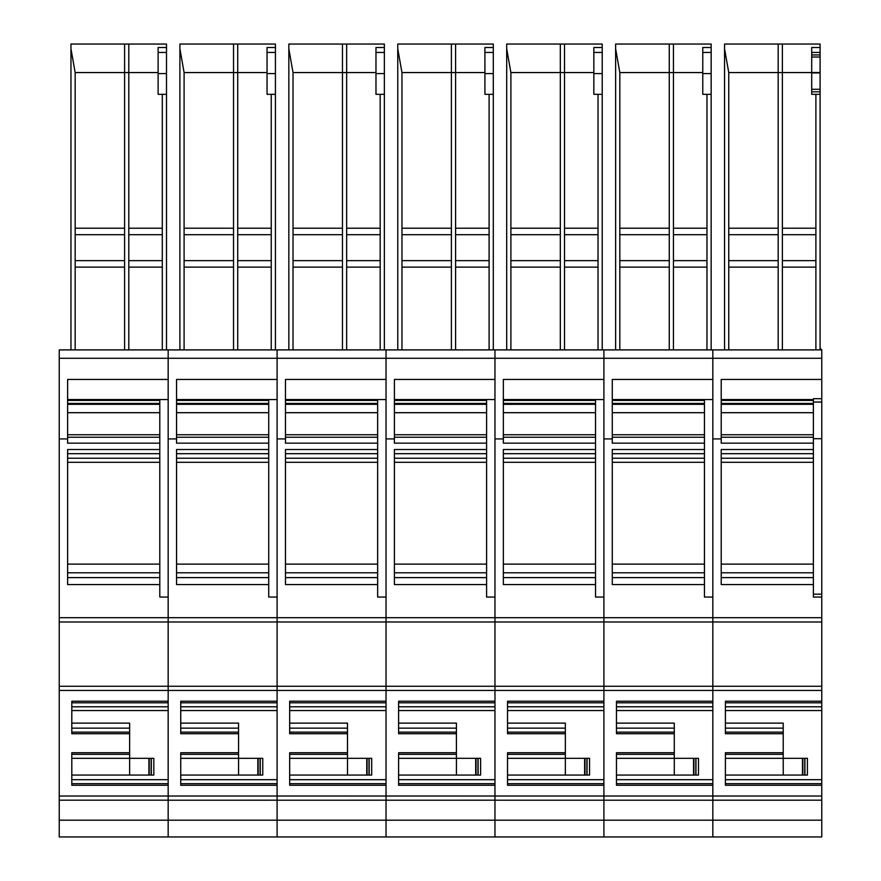 <?xml version="1.0" encoding="UTF-8"?>
<svg xmlns="http://www.w3.org/2000/svg" width="881" height="881" viewBox="0 0 881 881"><rect width="100%" height="100%" fill="white"/><g stroke="black" fill="none" stroke-linecap="round" stroke-linejoin="round"><path stroke-width="1.32" d="M724.556 349.9L724.556 44.05L820.09 44.05L820.09 47.508L811.709 47.508L811.709 94.322L820.09 94.322L811.709 94.322M778.187 44.05L778.187 72.561L728.752 72.561L724.556 48.807M815.894 94.322L815.894 228.212L782.383 228.212L782.383 72.561L778.187 72.561L778.187 349.9M811.709 72.561L782.383 72.561L782.383 44.05M811.709 72.925L820.09 72.925L820.09 52.431L811.709 52.431M820.09 52.431L820.09 47.508M782.383 228.212L782.383 349.9M815.894 228.212L815.894 234.698L782.383 234.698M815.894 349.9L815.894 234.698M820.09 349.9L820.09 89.3L811.709 89.3M778.187 228.212L728.752 228.212L728.752 349.9M728.752 228.212L728.752 72.561M813.383 434.74L721.209 434.74M813.383 404.324L721.209 404.324M813.383 399.545L721.209 399.545M725.404 758.31L783.22 758.31L783.22 728.147L725.404 728.147M725.404 775.071L807.414 775.071L807.414 758.31L804.904 758.31L804.904 775.071M783.231 775.071L783.231 758.31L802.811 758.31L802.811 775.071M802.811 758.31L804.904 758.31M721.209 453.693L813.383 453.693L813.383 449.519L721.209 449.519L721.209 584.555L813.383 584.555L813.383 577.617L721.209 577.617M821.764 836.95L712.828 836.95L821.764 836.95L821.764 796.017L712.828 796.017L712.828 690.44L821.764 690.44L821.764 597.054L813.383 597.054L813.383 437.229L721.209 437.229M821.764 597.054L821.764 379.436L721.209 379.436L721.209 443.154L813.383 443.154M820.09 348.226L821.764 349.9L821.764 358.281L59.236 358.281L59.236 690.44L712.828 690.44L712.828 617.68L59.236 617.68M821.764 379.436L821.764 358.281M783.22 728.147L783.22 723.125L725.404 723.125M821.764 706.782L821.764 710.549L725.404 710.549L725.404 706.782L821.764 706.782L821.764 690.44M783.22 733.719L725.404 733.719L725.404 701.21L821.764 701.21M821.764 796.017L821.764 785.257L725.404 785.257L725.404 752.737L783.22 752.737M821.764 349.9L712.828 349.9L712.828 621.986L603.903 621.986L603.903 597.054L595.523 597.054L595.523 577.617L503.348 577.617M721.209 438.925L712.828 438.925M821.764 820.189L712.828 820.189L712.828 836.95L603.903 836.95L712.828 836.95L712.828 796.017L603.903 796.017L603.903 349.9L603.903 379.436L503.348 379.436L503.348 443.154L595.523 443.154L595.523 437.229L503.348 437.229M821.764 785.257L821.764 779.685L725.404 779.685M821.764 710.549L821.764 779.685M820.09 72.925L820.09 89.3M811.709 91.811L820.09 91.811M820.09 54.941L811.709 54.941M821.764 438.683L813.383 438.683L813.383 398.708L821.764 398.708M615.632 349.9L615.632 44.05L711.154 44.05L711.154 47.508L702.774 47.508L702.774 94.322L702.774 73.586L711.154 73.586L711.154 52.431L702.774 52.431M669.263 44.05L669.263 72.561L619.817 72.561L615.632 48.807M711.154 73.586L711.154 94.322L706.969 94.322L706.969 228.212L673.447 228.212L673.447 72.561L669.263 72.561L669.263 349.9M702.774 72.561L673.447 72.561L673.447 44.05M711.154 52.431L711.154 47.508M706.969 94.322L702.774 94.322M673.447 228.212L673.447 349.9M706.969 228.212L706.969 234.698L673.447 234.698M706.969 349.9L706.969 234.698M711.154 349.9L711.154 94.322M669.263 228.212L619.817 228.212L619.817 349.9M619.817 228.212L619.817 72.561M612.273 404.324L704.448 404.324L704.448 577.617L612.273 577.617M704.448 434.74L612.273 434.74M704.448 404.324L704.448 400.426L612.273 400.426M612.273 399.545L712.828 399.556L704.448 399.556L704.448 400.426M616.469 758.31L674.284 758.31L674.284 728.147L616.469 728.147M616.469 775.071L698.49 775.071L698.49 758.31L695.968 758.31L695.968 775.071M674.295 775.071L674.295 758.31L693.876 758.31L693.876 775.071M693.876 758.31L695.968 758.31M704.448 449.519L612.273 449.519L612.273 584.555L704.448 584.555L704.448 577.617M503.348 438.925L494.968 438.925L494.968 349.9L712.828 349.9L712.828 379.436L612.273 379.436L612.273 443.154L704.448 443.154M704.448 584.555L704.448 597.054L712.828 597.054L712.828 617.68L821.764 617.68M674.284 728.147L674.284 723.125L616.469 723.125M712.828 710.549L616.469 710.549L616.469 706.782L712.828 706.782M674.284 733.719L616.469 733.719L616.469 701.21L712.828 701.21L712.828 621.986L821.764 621.986M494.968 836.95L386.032 836.95L494.968 836.95L494.968 820.189L494.968 836.95L603.903 836.95L603.903 820.189L712.828 820.189L712.828 785.257L616.469 785.257L616.469 752.737L674.284 752.737M612.273 438.925L603.903 438.925M603.903 836.95L603.903 796.017L494.968 796.017L494.968 597.054L486.587 597.054L486.587 577.617L394.413 577.617M712.828 779.685L616.469 779.685M506.696 349.9L506.696 44.05L602.219 44.05L602.219 47.508L593.838 47.508L593.838 94.322L593.838 73.586L602.219 73.586L602.219 52.431L593.838 52.431M560.327 44.05L560.327 72.561L510.892 72.561L506.696 48.807M602.219 73.586L602.219 94.322L598.034 94.322L598.034 228.212L564.512 228.212L564.512 72.561L560.327 72.561L560.327 349.9M593.838 72.561L564.512 72.561L564.512 44.05M602.219 52.431L602.219 47.508M598.034 94.322L593.838 94.322M564.512 228.212L564.512 349.9M598.034 228.212L598.034 234.698L564.512 234.698M598.034 349.9L598.034 234.698M602.219 349.9L602.219 94.322M560.327 228.212L510.892 228.212L510.892 349.9M510.892 228.212L510.892 72.561M595.523 443.154L595.523 577.617M503.348 404.324L595.523 404.324L595.523 437.229M595.523 434.74L503.348 434.74M595.523 404.324L595.523 400.426L503.348 400.426M503.348 399.545L603.903 399.556L595.523 399.556L595.523 400.426M507.533 758.31L565.349 758.31L565.349 728.147L507.533 728.147M507.533 775.071L589.554 775.071L589.554 758.31L587.043 758.31L587.043 775.071M565.349 758.31L584.951 758.31L584.951 775.071M584.951 758.31L587.043 758.31M595.523 449.519L503.348 449.519L503.348 584.555L595.523 584.555M565.349 728.147L565.349 723.125L507.533 723.125M603.903 710.549L507.533 710.549L507.533 706.782L603.903 706.782M565.349 733.719L507.533 733.719L507.533 701.21L603.903 701.21L603.903 621.986L494.968 621.986L494.968 438.925M59.236 836.95L59.236 820.189L168.172 820.189L168.172 800.212L168.172 836.95L59.236 836.95L168.172 836.95L168.172 820.189L277.097 820.189L277.097 800.212L277.097 836.95L168.172 836.95L277.097 836.95L277.097 820.189L386.032 820.189L386.032 800.212L386.032 836.95L277.097 836.95L386.032 836.95L386.032 820.189L494.968 820.189L494.968 800.212L494.968 820.189L603.903 820.189L603.903 785.257L507.533 785.257L507.533 752.737L565.349 752.737M821.764 800.19L494.968 800.212L494.968 796.017L386.032 796.017L386.032 597.054L377.652 597.054L377.652 577.617L285.477 577.617M603.903 779.685L507.533 779.685M397.76 349.9L397.76 44.05L493.294 44.05L493.294 47.508L484.913 47.508L484.913 94.322L484.913 73.586L493.294 73.586L493.294 52.431L484.913 52.431M451.391 44.05L451.391 72.561L401.956 72.561L397.76 48.807M493.294 73.586L493.294 94.322L489.098 94.322L489.098 228.212L455.587 228.212L455.587 72.561L451.391 72.561L451.391 349.9M484.913 72.561L455.587 72.561L455.587 44.05M493.294 52.431L493.294 47.508M489.098 94.322L484.913 94.322M455.587 228.212L455.587 349.9M489.098 228.212L489.098 234.698L455.587 234.698M489.098 349.9L489.098 234.698M493.294 349.9L493.294 94.322M451.391 228.212L401.956 228.212L401.956 349.9M401.956 228.212L401.956 72.561M394.413 404.324L486.587 404.324L486.587 577.617M486.587 434.74L394.413 434.74M486.587 404.324L486.587 400.426L394.413 400.426M394.413 399.545L494.968 399.556L486.587 399.556L486.587 400.426M398.608 758.31L456.424 758.31L456.424 728.147L398.608 728.147M398.608 775.071L480.619 775.071L480.619 758.31L478.108 758.31L478.108 775.071M456.435 775.071L456.435 758.31L476.015 758.31L476.015 775.071M476.015 758.31L478.108 758.31M486.587 449.519L394.413 449.519L394.413 584.555L486.587 584.555M394.413 438.925L386.032 438.925L386.032 349.9L494.968 349.9L494.968 379.436L394.413 379.436L394.413 443.154L486.587 443.154M456.424 728.147L456.424 723.125L398.608 723.125M494.968 710.549L398.608 710.549L398.608 706.782L494.968 706.782M456.424 733.719L398.608 733.719L398.608 701.21L494.968 701.21L494.968 621.986L386.032 621.986L386.032 438.925M289.673 758.31L347.488 758.31L347.488 752.737L289.673 752.737L289.673 785.257L386.032 785.257L386.032 796.017L277.097 796.017L277.097 800.212L386.032 800.19L386.032 796.017L386.032 800.212L494.968 800.19L494.968 785.257L398.608 785.257L398.608 752.737L456.424 752.737M494.968 779.685L398.608 779.685M288.836 349.9L288.836 44.05L384.358 44.05L384.358 47.508L375.978 47.508L375.978 94.322L375.978 73.586L384.358 73.586L384.358 52.431L375.978 52.431M342.456 44.05L342.456 72.561L293.021 72.561L288.836 48.807M384.358 73.586L384.358 94.322L380.174 94.322L380.174 228.212L346.651 228.212L346.651 72.561L342.456 72.561L342.456 349.9M375.978 72.561L346.651 72.561L346.651 44.05M384.358 52.431L384.358 47.508M380.174 94.322L375.978 94.322M346.651 228.212L346.651 349.9M380.174 228.212L380.174 234.698L346.651 234.698M380.174 349.9L380.174 234.698M384.358 349.9L384.358 94.322M342.456 228.212L293.021 228.212L293.021 349.9M293.021 228.212L293.021 72.561M285.477 404.324L377.652 404.324L377.652 577.617M377.652 434.74L285.477 434.74M377.652 404.324L377.652 400.426L285.477 400.426M285.477 399.545L386.032 399.556L377.652 399.556L377.652 400.426M347.488 752.737L347.488 728.147L289.673 728.147M289.673 775.071L371.694 775.071L371.694 758.31L369.172 758.31L369.172 775.071M347.499 775.071L347.499 758.31L367.08 758.31L367.08 775.071M367.08 758.31L369.172 758.31M377.652 449.519L285.477 449.519L285.477 584.555L377.652 584.555M285.477 438.925L277.097 438.925L277.097 349.9L386.032 349.9L386.032 379.436L285.477 379.436L285.477 443.154L377.652 443.154M347.488 728.147L347.488 723.125L289.673 723.125M386.032 710.549L289.673 710.549L289.673 706.782L386.032 706.782M347.488 733.719L289.673 733.719L289.673 701.21L386.032 701.21L386.032 621.986L277.097 621.986L277.097 597.054L268.727 597.054L268.727 577.617L176.552 577.617M277.097 438.925L277.097 621.986L168.172 621.986L168.172 597.054L159.791 597.054L159.791 577.617L67.617 577.617M180.737 758.31L238.553 758.31L238.553 752.737L180.737 752.737L180.737 785.257L277.097 785.257L277.097 796.017L168.172 796.017L168.172 800.212L277.097 800.19L277.097 621.986L277.097 686.255L168.172 686.255L168.172 349.9L168.172 379.436L67.617 379.436L67.617 443.154L159.791 443.154L159.791 437.229L67.617 437.229M386.032 779.685L289.673 779.685M179.9 349.9L179.9 44.05L275.423 44.05L275.423 47.508L267.042 47.508L267.042 94.322L267.042 73.586L275.423 73.586L275.423 52.431L267.042 52.431M233.531 44.05L233.531 72.561L184.096 72.561L179.9 48.807M275.423 73.586L275.423 94.322L271.238 94.322L271.238 228.212L237.716 228.212L237.716 72.561L233.531 72.561L233.531 349.9M267.042 72.561L237.716 72.561L237.716 44.05M275.423 52.431L275.423 47.508M271.238 94.322L267.042 94.322M237.716 228.212L237.716 349.9M271.238 228.212L271.238 234.698L237.716 234.698M271.238 349.9L271.238 234.698M275.423 349.9L275.423 94.322M233.531 228.212L184.096 228.212L184.096 349.9M184.096 228.212L184.096 72.561M176.552 404.324L268.727 404.324L268.727 577.617M268.727 434.74L176.552 434.74M268.727 404.324L268.727 400.426L176.552 400.426M176.552 399.545L277.097 399.556L268.727 399.556L268.727 400.426M238.553 752.737L238.553 728.147L180.737 728.147M180.737 775.071L262.758 775.071L262.758 758.31L260.247 758.31L260.247 775.071M238.553 758.31L258.155 758.31L258.155 775.071M258.155 758.31L260.247 758.31M268.727 449.519L176.552 449.519L176.552 584.555L268.727 584.555M59.236 358.281L59.236 349.9L277.097 349.9L277.097 379.436L176.552 379.436L176.552 443.154L268.727 443.154M238.553 728.147L238.553 723.125L180.737 723.125M277.097 710.549L180.737 710.549L180.737 706.782L277.097 706.782M238.553 733.719L180.737 733.719L180.737 701.21L277.097 701.21L277.097 686.255L821.764 686.255M176.552 438.925L168.172 438.925M59.236 820.189L59.236 800.19L168.172 800.19L168.172 621.986L59.236 621.986M277.097 779.685L180.737 779.685M70.965 349.9L70.965 44.05L166.498 44.05L166.498 47.508L158.117 47.508L158.117 94.322L158.117 73.586L166.498 73.586L166.498 52.431L158.117 52.431M124.595 44.05L124.595 72.561L75.16 72.561L70.965 48.807M166.498 73.586L166.498 94.322L162.302 94.322L162.302 228.212L128.791 228.212L128.791 72.561L124.595 72.561L124.595 349.9M158.117 72.561L128.791 72.561L128.791 44.05M166.498 52.431L166.498 47.508M162.302 94.322L158.117 94.322M128.791 228.212L128.791 349.9M162.302 228.212L162.302 234.698L128.791 234.698M162.302 349.9L162.302 234.698M166.498 349.9L166.498 94.322M124.595 228.212L75.16 228.212L75.16 349.9M75.16 228.212L75.16 72.561M159.791 443.154L159.791 577.617M67.617 404.324L159.791 404.324L159.791 437.229M159.791 434.74L67.617 434.74M159.791 404.324L159.791 400.426L67.617 400.426M67.617 399.545L168.172 399.556L159.791 399.556L159.791 400.426M71.802 758.31L129.628 758.31L129.628 728.147L71.802 728.147M71.802 775.071L153.823 775.071L153.823 758.31L151.312 758.31L151.312 775.071M129.628 775.071L129.628 758.31L149.219 758.31L149.219 775.071M149.219 758.31L151.312 758.31M159.791 449.519L67.617 449.519L67.617 584.555L159.791 584.555M129.628 728.147L129.628 723.125L71.802 723.125M168.172 710.549L71.802 710.549L71.802 706.782L168.172 706.782M129.628 733.719L71.802 733.719L71.802 701.21L168.172 701.21L168.172 686.255L59.236 686.255M59.236 800.19L59.236 796.017L168.172 796.017L168.172 785.257L71.802 785.257L71.802 752.737L129.628 752.737M67.617 438.925L59.236 438.925M168.172 779.685L71.802 779.685M59.236 796.017L59.236 690.44M815.894 260.633L782.383 260.633M815.894 267.119L782.383 267.119M778.187 234.698L728.752 234.698M778.187 260.633L728.752 260.633M778.187 267.119L728.752 267.119M813.383 572.782L721.209 572.782M813.383 564.126L721.209 564.126M813.383 462.305L721.209 462.305M813.383 458.241L721.209 458.241M813.383 412.693L721.209 412.693M813.383 403.432L721.209 403.432M813.383 400.426L721.209 400.426M783.22 732.133L725.404 732.133M783.22 754.334L725.404 754.334M802.481 758.31L802.481 775.071M804.738 758.31L804.738 775.071M821.764 702.807L725.404 702.807M821.764 783.661L725.404 783.661M820.09 72.495L811.709 72.495M811.709 57.023L820.09 57.023M821.764 594.168L813.383 594.168M821.764 402.055L813.383 402.055M706.969 260.633L673.447 260.633M706.969 267.119L673.447 267.119M669.263 234.698L619.817 234.698M669.263 260.633L619.817 260.633M669.263 267.119L619.817 267.119M704.448 572.782L612.273 572.782M704.448 564.126L612.273 564.126M704.448 462.305L612.273 462.305M704.448 458.241L612.273 458.241M704.448 453.693L612.273 453.693M704.448 437.229L612.273 437.229M704.448 412.693L612.273 412.693M704.448 403.432L612.273 403.432M674.284 732.133L616.469 732.133M674.284 754.334L616.469 754.334M693.556 758.31L693.556 775.071M695.803 758.31L695.803 775.071M712.828 702.807L616.469 702.807M712.828 783.661L616.469 783.661M598.034 260.633L564.512 260.633M598.034 267.119L564.512 267.119M560.327 234.698L510.892 234.698M560.327 260.633L510.892 260.633M560.327 267.119L510.892 267.119M595.523 572.782L503.348 572.782M595.523 564.126L503.348 564.126M595.523 462.305L503.348 462.305M595.523 458.241L503.348 458.241M595.523 453.693L503.348 453.693M595.523 412.693L503.348 412.693M595.523 403.432L503.348 403.432M565.349 732.133L507.533 732.133M565.349 754.334L507.533 754.334M565.36 758.31L565.36 775.071M584.621 758.31L584.621 775.071M586.878 758.31L586.878 775.071M603.903 702.807L507.533 702.807M603.903 783.661L507.533 783.661M489.098 260.633L455.587 260.633M489.098 267.119L455.587 267.119M451.391 234.698L401.956 234.698M451.391 260.633L401.956 260.633M451.391 267.119L401.956 267.119M486.587 572.782L394.413 572.782M486.587 564.126L394.413 564.126M486.587 462.305L394.413 462.305M486.587 458.241L394.413 458.241M486.587 453.693L394.413 453.693M486.587 437.229L394.413 437.229M486.587 412.693L394.413 412.693M486.587 403.432L394.413 403.432M456.424 732.133L398.608 732.133M456.424 754.334L398.608 754.334M475.685 758.31L475.685 775.071M477.943 758.31L477.943 775.071M494.968 702.807L398.608 702.807M494.968 783.661L398.608 783.661M380.174 260.633L346.651 260.633M380.174 267.119L346.651 267.119M342.456 234.698L293.021 234.698M342.456 260.633L293.021 260.633M342.456 267.119L293.021 267.119M377.652 572.782L285.477 572.782M377.652 564.126L285.477 564.126M377.652 462.305L285.477 462.305M377.652 458.241L285.477 458.241M377.652 453.693L285.477 453.693M377.652 437.229L285.477 437.229M377.652 412.693L285.477 412.693M377.652 403.432L285.477 403.432M347.488 732.133L289.673 732.133M347.488 754.334L289.673 754.334M366.749 758.31L366.749 775.071M369.007 758.31L369.007 775.071M386.032 702.807L289.673 702.807M386.032 783.661L289.673 783.661M271.238 260.633L237.716 260.633M271.238 267.119L237.716 267.119M233.531 234.698L184.096 234.698M233.531 260.633L184.096 260.633M233.531 267.119L184.096 267.119M268.727 572.782L176.552 572.782M268.727 564.126L176.552 564.126M268.727 462.305L176.552 462.305M268.727 458.241L176.552 458.241M268.727 453.693L176.552 453.693M268.727 437.229L176.552 437.229M268.727 412.693L176.552 412.693M268.727 403.432L176.552 403.432M238.553 732.133L180.737 732.133M238.553 754.334L180.737 754.334M238.564 758.31L238.564 775.071M257.825 758.31L257.825 775.071M260.082 758.31L260.082 775.071M277.097 702.807L180.737 702.807M277.097 783.661L180.737 783.661M162.302 260.633L128.791 260.633M162.302 267.119L128.791 267.119M124.595 234.698L75.16 234.698M124.595 260.633L75.16 260.633M124.595 267.119L75.16 267.119M159.791 572.782L67.617 572.782M159.791 564.126L67.617 564.126M159.791 462.305L67.617 462.305M159.791 458.241L67.617 458.241M159.791 453.693L67.617 453.693M159.791 412.693L67.617 412.693M159.791 403.432L67.617 403.432M129.628 732.133L71.802 732.133M129.628 754.334L71.802 754.334M148.889 758.31L148.889 775.071M151.147 758.31L151.147 775.071M168.172 702.807L71.802 702.807M168.172 783.661L71.802 783.661"/></g></svg>

